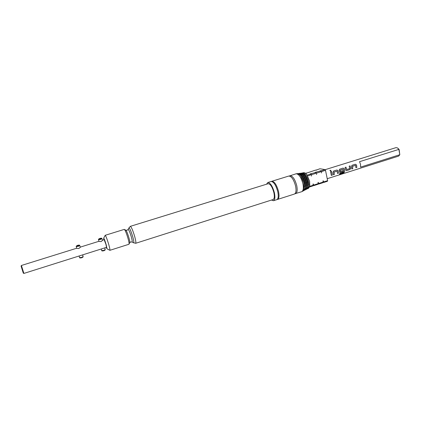 <?xml version="1.0" encoding="UTF-8"?>
<svg xmlns="http://www.w3.org/2000/svg" width="421" height="421" viewBox="0 0 421 421"><rect width="100%" height="100%" fill="white"/><g stroke="black" fill="none" stroke-linecap="round" stroke-linejoin="round"><path stroke-width="0.63" d="M330.259 170.195L331.18 170.984L330.874 171.268L329.927 170.568L330.259 170.195M329.943 170.505L330.253 170.221L331.122 171.084M277.15 199.491L277.539 199.433C279.076 198.633 279.397 195.965 278.513 191.429C276.66 184.814 274.434 181.43 271.84 181.272L271.487 181.446M351.888 165.374L355.319 164.248L356.55 164.974L356.85 167.384L355.919 167.674L355.571 165.353L352.519 166.306L352.751 168.653L351.84 168.942M355.55 165.358L352.54 166.306L352.772 168.668L351.835 168.963L351.519 166.548L352.051 165.264L355.335 164.237L356.529 164.979L356.85 167.384M345.983 167.174L346.683 169.537L349.73 168.579L349.172 166.163L350.093 165.885L350.609 167.6L350.74 168.337L349.898 169.579L346.604 170.616L345.941 170.5L345.052 167.458L345.999 167.158L346.609 169.489M339.579 169.247L343.099 168.068L344.325 168.805L344.499 169.526L344.583 171.978L343.51 172.931L339.542 174.183L339.731 173.457L343.552 172.2L343.231 169.226L340.1 170.284L340.357 171.494L343.12 170.658L343.152 171.679L339.815 172.463M343.12 170.658L343.173 171.7L339.784 172.436L339.237 170.405L339.484 169.321L343.083 168.079L344.31 168.81L344.583 171.978M333.369 171.2L336.921 170.005L338.158 170.742L338.495 173.173L337.542 173.473L337.142 171.136L334.053 172.11L334.311 174.468L333.379 174.762M337.158 171.136L334.074 172.105L334.332 174.489L333.379 174.789L333.032 172.352L333.574 171.052L336.905 170.016L338.137 170.747L338.495 173.173L337.542 173.447M331.58 171.684L332.295 175.131L331.338 175.431L330.638 171.973L331.595 171.673L332.295 175.131M79.753 245.506L79.327 245.064L77.706 245.296L76.322 246.064L78.022 245.901L79.401 245.196L76.932 245.811L79.327 245.064M76.217 246.611L76.754 248.364L78.832 248.537L80.327 247.301L79.795 245.543L78.18 246.38L76.217 246.459M79.795 245.543L79.401 245.196M105.208 249.616L105.082 250.09L103.792 250.795L102.066 250.937M101.687 250.537L103.703 250.427L105.218 249.59L104.718 247.895M76.711 248.232L21.397 265.483L23.892 273.424L106.545 247.322L105.918 244.269L104.145 239.681L102.456 240.207M101.919 238.565L101.519 238.17L99.888 238.407L98.577 239.133L100.303 238.97L101.614 238.291L99.172 238.902L101.519 238.17M98.477 239.675L100.466 239.444L101.993 238.639L102.508 240.38L101.098 241.586L98.988 241.412L98.477 239.523M101.993 238.639L101.614 238.291M23.292 273.113L21.082 266.083M307.593 175.92L310.787 174.925L310.309 174.162L307.114 175.157L309.63 181.33L309.793 186.324L308.561 188.245L307.683 188.692M302.236 172.994L302.588 172.878C305.114 173.152 307.13 176.083 308.651 181.683C309.351 185.498 308.988 187.855 307.567 188.75L307.214 188.855M305.214 175.473L307.919 181.73L308.24 185.119M301.215 173.073L303.82 173.841C305.667 175.625 307.014 178.33 307.872 181.961L308.03 187.256L306.33 189.376M300.731 173.205L301.083 173.089C303.673 173.373 305.746 176.394 307.309 182.161C308.035 186.098 307.667 188.524 306.214 189.439L305.857 189.545M303.767 175.71L306.583 182.209L306.914 185.756M299.71 173.278L302.341 174.057C304.246 175.889 305.646 178.683 306.53 182.44L306.693 187.924L304.978 190.066M299.22 173.41L299.578 173.299C302.225 173.589 304.357 176.704 305.967 182.646C306.714 186.692 306.346 189.187 304.857 190.129L304.504 190.234M302.31 175.946L305.241 182.693L305.588 186.392M298.205 173.489L300.862 174.273C302.825 176.152 304.267 179.036 305.188 182.925L305.357 188.592L303.62 190.755M297.715 173.62L298.068 173.51C300.778 173.81 302.962 177.015 304.625 183.124C305.393 187.292 305.02 189.855 303.499 190.818L303.146 190.924M300.852 176.183L303.899 183.172L304.257 187.029M296.295 173.757L297.189 173.631L299.378 174.489C301.399 176.415 302.888 179.388 303.841 183.409L304.015 189.266L302.71 191.218L301.899 191.629M289.348 175.999L296.152 173.773C298.942 174.089 301.194 177.415 302.92 183.74C303.72 188.055 303.341 190.702 301.778 191.692L294.916 193.755M289.885 175.699C292.648 175.799 294.937 179.125 296.752 185.682C297.594 190.187 297.189 192.855 295.531 193.692M266.54 184.209L267.756 182.53L271.098 181.498C273.687 181.661 275.908 185.051 277.76 191.666C278.649 196.202 278.328 198.87 276.802 199.67L273.466 200.733L271.508 200.049M267.756 182.53C270.314 182.703 272.524 186.103 274.381 192.729C275.281 197.27 274.976 199.938 273.466 200.733M130.231 226.477L130.352 226.34C131.378 226.924 132.815 230.287 134.667 236.418C135.788 240.559 136.125 242.849 135.678 243.291L135.494 243.249M128.8 228.14L130.352 226.34L268.114 183.724C270.34 183.877 272.261 186.829 273.876 192.586C274.66 196.533 274.397 198.854 273.082 199.549L135.678 243.291L133.368 242.701M128.016 229.587L128.952 227.85C129.842 228.371 131.11 231.35 132.747 236.776C133.746 240.438 134.052 242.464 133.662 242.854L131.899 241.964M105.097 235.502L105.208 235.302C105.918 236.044 107.081 239.054 108.692 244.327C109.702 247.858 110.107 249.848 109.913 250.306L109.713 250.2M105.182 235.307L124.269 229.392C125.111 229.924 126.347 232.876 127.973 238.254C128.973 241.886 129.294 243.891 128.937 244.264L109.892 250.316M271.84 181.272L288.732 176.057C291.485 176.157 293.769 179.488 295.589 186.05C296.431 190.555 296.026 193.223 294.384 194.06L277.539 199.433M106.239 247.416L107.05 248.853L106.155 244.58C105.008 240.828 104.182 238.675 103.682 238.133L103.84 239.775M79.553 257.563L81.542 257.447L83.142 256.578L83.005 257.084L81.642 257.815L79.948 257.962M327.222 178.699L398.624 156.107L399.808 154.723L398.866 149.387L359.529 161.69L360.571 164.474L360.571 167.116L399.808 154.723L399.108 149.423L397.387 147.871L395.966 147.639L325.101 169.7M343.231 169.226L340.163 170.189L340.357 171.494M330.638 171.973L331.595 171.673M345.052 167.458L345.999 167.158M349.172 166.163L350.109 165.869L350.74 168.337M82.621 254.873L83.142 256.578M398.092 148.413L399.108 149.423M313.803 185.056L313.613 185.672L317.787 184.345L317.981 183.724L313.803 185.056L313.119 183.903L312.971 185.319L309.793 186.324M312.877 185.672L313.613 185.672M318.808 183.467L318.613 184.082L322.765 182.761L322.965 182.146L318.808 183.467L318.129 182.314L317.981 183.724M317.881 184.082L318.613 184.082M323.786 181.883L323.586 182.504L327.417 181.283L327.622 180.667L323.786 181.883L323.112 180.735L322.965 182.146M322.86 182.504L323.586 182.504M310.787 174.925L310.356 174.236M311.14 173.905L311.619 174.662L315.818 173.352L315.34 172.594L310.109 173.92L310.309 174.162M315.818 173.352L315.492 172.831M316.166 172.342L316.645 173.094L320.828 171.794L320.344 171.042L315.129 172.357L315.34 172.594M316.066 170.168L319.944 168.758L325.023 169.584L321.165 170.784L321.649 171.536L325.507 170.337L327.622 180.667M325.023 169.584L325.507 170.337M320.828 171.794L320.613 171.442M321.165 170.784L320.123 170.805L320.344 171.042M306.178 173.242L315.334 170.189L316.35 170.163L316.145 169.937M305.399 173.268L306.441 173.236L306.256 172.999M311.472 176.083L311.619 174.662M316.503 174.515L316.645 173.094M321.502 172.952L321.649 171.536M302.715 172.863L303.694 172.726C304.746 172.584 305.888 173.394 307.114 175.157M309.614 186.945L312.787 185.935L312.971 185.319M332.274 175.11L331.338 175.404M344.562 171.952L343.51 172.931M343.494 172.899L339.558 174.141M350.714 168.326L349.877 169.558L346.604 170.616M346.583 170.594L345.973 170.526M356.829 167.369L355.919 167.653M125.916 230.234L127.079 230.266L128.137 229.392C128.879 229.845 129.942 232.355 131.326 236.923C132.168 240.012 132.431 241.722 132.11 242.054L130.747 241.938L129.805 242.633M124.537 229.534L125.711 230.145C126.432 230.576 127.489 233.097 128.884 237.691C129.736 240.801 130.005 242.512 129.689 242.822L129.073 243.991M76.322 246.064L76.19 246.569M102.145 251.011L101.777 250.679M101.714 250.637L101.229 249M98.577 239.133L98.446 239.633M23.229 273.082L23.834 273.376M107.05 248.853L109.913 250.306M80.027 258.031L79.653 257.705M79.585 257.663L79.08 255.994M80.274 247.122L98.956 241.296M103.682 238.133L105.208 235.302M21.05 266.14L21.382 265.556"/></g></svg>

